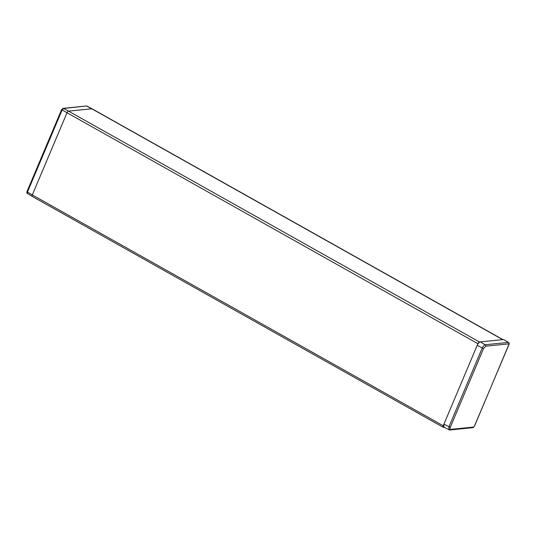 <?xml version="1.0" encoding="UTF-8"?>
<svg xmlns="http://www.w3.org/2000/svg" width="536" height="536" viewBox="0 0 536 536"><rect width="100%" height="100%" fill="white"/><g stroke="black" fill="none" stroke-linecap="round" stroke-linejoin="round"><path stroke-width="0.8" d="M62.993 108.359A1.085 0.958 84.2 0 1 63.59 108.446L86.236 106.007A1.085 0.958 84.2 0 1 86.738 106.108L91.77 108.781A3.625 1.447 -60.7 0 1 92.165 108.848L87.127 106.168M27.115 191.526L27.457 192.055L62.055 110.148L63.59 108.446L68.514 111.133L91.77 108.781L502.688 339.63L503.538 339.543L508.383 342.417L485.227 344.755C484.129 345.063 483.103 346.196 482.166 348.159L448.933 426.837L448.94 429.859M477.904 343.683L61.58 109.686L26.981 191.593C26.7 192.625 26.84 193.282 27.416 193.543L27.457 192.055L32.301 194.93L66.98 112.835A1.809 0.724 -60.7 0 1 68.514 111.133L479.439 341.981A1.809 0.724 119.3 0 0 477.904 343.683L477.221 345.298C478.152 343.328 479.171 342.189 480.283 341.894L479.439 341.981M27.624 193.59L32.254 196.417A1.809 0.724 -60.7 0 1 32.301 194.93L443.225 425.778A1.809 0.724 119.3 0 0 443.185 427.272A1.809 0.724 119.3 0 0 443.393 427.306L444.016 427.246M32.468 196.457A1.809 0.724 -60.7 0 1 32.261 196.424L443.185 427.272M508.631 342.477L503.538 339.543M508.966 344.253L474.427 426.314L472.926 427.654A1.085 0.958 -95.8 0 0 473.683 427.065L450.528 429.403C449.865 429.343 449.791 428.626 450.294 427.259L483.526 348.588L485.67 346.202L508.825 343.864A1.085 0.958 -95.8 0 0 508.383 342.417L508.597 342.457C509.18 342.913 509.321 343.563 509.026 344.407L474.38 426.174M502.688 339.63L480.283 341.894L485.227 344.755A1.085 0.958 -95.8 0 1 485.67 346.202M483.526 348.588L477.221 345.298L443.225 425.778M450.528 429.403A1.085 0.958 84.2 0 1 449.771 429.999L443.855 427.159L443.909 424.164L450.294 427.259M508.825 343.864L508.892 344.474M474.293 426.381L473.683 427.065M86.236 106.001L63.087 108.346L61.58 109.686M472.92 427.654L449.771 429.999M502.922 339.603L92.179 108.855"/></g></svg>
